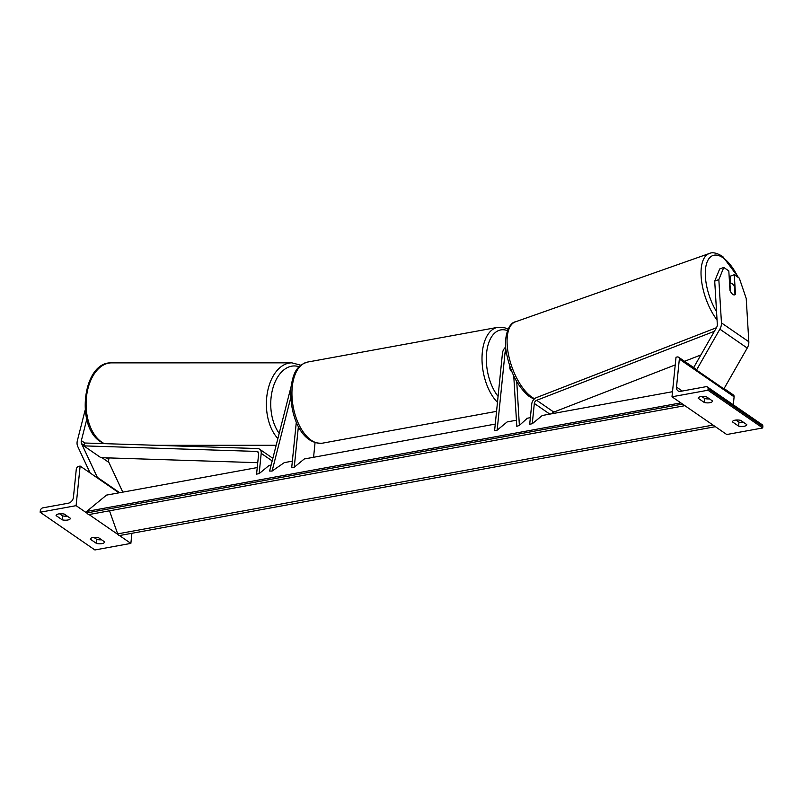 <?xml version="1.0" encoding="UTF-8"?>
<svg xmlns="http://www.w3.org/2000/svg" width="803" height="803" viewBox="0 0 803 803"><rect width="100%" height="100%" fill="white"/><g stroke="black" fill="none" stroke-linecap="round" stroke-linejoin="round"><path stroke-width="1.2" d="M513.759 375.945L516.801 426.353L519.38 425.399L516.741 381.606M516.439 420.22L507.155 421.916L497.157 430.157L505.037 352.668A4.336 3.222 124.6 0 1 506.081 350.038M527.34 418.222L519.38 425.399M509.865 366.339L509.704 367.995A6.203 3.342 79.6 0 0 511.993 371.98A6.203 3.342 79.6 0 1 509.975 368.868L510.156 367.162M497.157 430.157L494.598 430.629L502.467 353.139A7.438 5.521 124.6 0 1 505.79 346.986M704.341 402.514A6.203 2.469 -174.2 0 0 709.822 402.715A6.203 2.469 -174.2 0 0 712.562 401.018L706.399 396.772A6.203 2.469 5.8 0 0 698.188 398.278L704.341 402.514L704.743 398.559A6.203 2.469 5.8 0 0 709.44 398.86M707.363 386.936L762.117 424.667A2.79 2.068 124.6 0 1 762.85 426.544L762.709 427.959L707.945 390.228L671.991 396.792L676.016 357.205L677.3 356.964A2.79 2.068 124.6 0 1 678.615 357.215A2.79 2.068 124.6 0 1 679.348 359.092L676.507 387.086A5.581 4.135 -55.4 0 0 677.963 390.84A5.581 4.135 -55.4 0 0 680.613 391.332L706.038 386.685A2.79 2.068 124.6 0 1 707.363 386.936A2.79 2.068 124.6 0 1 708.095 388.813L707.945 390.228M762.709 427.959L726.745 434.523L671.991 396.792M738.569 426.102L732.406 421.856A6.203 2.469 5.8 0 1 740.627 420.35L746.79 424.596A6.203 2.469 -174.2 0 1 744.05 426.293A6.203 2.469 -174.2 0 1 738.569 426.102L738.971 422.137L735.939 420.049M743.658 422.448A6.203 2.469 5.8 0 1 738.971 422.137M701.712 396.471L704.743 398.559M724.095 388.552L733.38 394.946A2.79 2.068 124.6 0 1 734.103 396.823L733.3 404.802M734.594 294.872A6.203 2.75 -109.4 0 0 735.006 294.601L734.534 286.882A6.203 2.75 -109.4 0 0 732.135 283.65A6.203 2.75 -109.4 0 0 730.399 283.208A6.203 2.75 -109.4 0 0 729.927 283.509L730.389 291.238A6.203 2.75 -109.4 0 0 731.091 292.523A6.203 2.861 69.7 0 0 732.858 294.44A6.203 2.861 69.7 0 0 734.675 294.852A6.203 2.861 69.7 0 0 735.458 294.159L734.283 274.696L739.312 278.159L746.218 298.465L748.828 341.757A9.917 7.357 124.6 0 1 748.797 343.313A9.917 7.357 124.6 0 1 747.232 348.04L723.884 388.903L696.512 370.042L719.859 329.17A9.917 7.357 124.6 0 0 721.415 324.442A9.917 7.357 124.6 0 0 721.455 322.896L718.836 279.605L714.71 281.13L717.32 324.422A4.959 3.684 124.6 0 1 717.31 325.195A4.959 3.684 124.6 0 1 716.527 327.554L693.662 367.583M714.71 281.13L719.659 268.985L723.784 267.459L718.836 279.605M730.579 283.158L730.158 276.222L734.283 274.696M729.987 290.395L728.813 270.922L723.784 267.459M86.764 419.317L81.354 440.616A4.959 3.684 -55.4 0 0 81.213 441.409A4.959 3.684 -55.4 0 0 81.535 443.577L97.304 477.293L96.882 477.614M109.128 457.921L108.726 459.477A4.959 3.684 -55.4 0 0 108.586 460.28A4.959 3.684 -55.4 0 0 108.907 462.438L122.799 492.139M85.178 409.931L77.389 440.566A9.917 7.357 -55.4 0 0 77.098 442.162A9.917 7.357 -55.4 0 0 77.74 446.488L90.117 472.957M119.667 492.711L97.304 477.293M62.232 519.832L56.069 515.586A6.203 2.469 -174.2 0 1 64.29 514.091L70.453 518.336A6.203 2.469 5.8 0 1 67.713 520.023A6.203 2.469 5.8 0 1 62.232 519.832L62.634 515.877A6.203 2.469 -174.2 0 0 67.322 516.178M118.974 492.831L80.129 466.071L78.845 466.302A2.79 2.068 -55.4 0 0 76.275 469.273L73.434 497.268A5.581 4.135 124.6 0 1 68.295 503.21L42.86 507.847A2.79 2.068 -55.4 0 0 40.291 510.818L40.15 512.234L94.905 549.965L130.869 543.39L119.496 535.551M117.971 534.507L89.003 514.542M87.487 513.498L76.104 505.659L80.129 466.071M40.15 512.234L76.104 505.659M96.45 543.41L90.297 539.174A6.203 2.469 -174.2 0 1 98.508 537.669L104.671 541.915A6.203 2.469 5.8 0 1 101.931 543.611A6.203 2.469 5.8 0 1 96.45 543.41L96.852 539.455A6.203 2.469 -174.2 0 0 101.549 539.757M59.593 513.779L62.634 515.877M96.852 539.455L93.821 537.368M130.869 543.39L131.893 533.292M290.686 397.937L272.087 471.07L284.282 462.628L292.352 461.153M290.786 388.772A7.438 5.521 -55.4 0 0 290.013 390.8L269.607 471.04L272.087 471.07M495.26 424.084L304.247 458.985L294.249 467.226L291.69 467.697L296.317 422.087M313.571 457.278L315.057 442.634M294.249 467.226L298.405 426.403M672.502 391.703L542.256 415.502L532.269 423.743L534.326 403.447A3.102 2.299 -55.4 0 1 536.685 400.296L714.399 331.278M716.437 327.724L536.484 397.605A6.203 4.597 -55.4 0 0 531.757 403.919L529.699 424.215L532.269 423.743M675.223 364.923L553.799 412.09A3.102 2.299 -55.4 0 0 551.952 413.726M700.868 354.966L684.557 361.31M257.743 462.689L100.877 457.66L83.763 445.866L256.84 451.427A3.102 2.299 124.6 0 1 257.833 451.738A3.102 2.299 124.6 0 1 258.636 453.815L256.579 474.111L259.148 473.64L261.206 453.354A6.203 4.597 124.6 0 0 259.59 449.188L272.839 458.312M271.133 465.037L269.135 465.399L259.148 473.64M83.763 445.866L84.536 443.005L257.612 448.556A6.203 4.597 124.6 0 1 259.59 449.188M89.374 514.362A2.79 1.506 -100.4 0 1 88.972 514.552A2.79 1.506 -100.4 0 1 87.196 512.856L86.694 511.441L106.478 495.12L257.241 467.567M526.527 418.373L530.361 417.67M86.694 511.441L680.834 402.885M715.373 426.684A2.79 1.506 -100.4 0 1 715.343 426.694A2.79 1.506 -100.4 0 1 713.857 425.64M119.868 535.37A2.79 1.506 -100.4 0 1 119.456 535.561A2.79 1.506 -100.4 0 1 117.69 533.865L109.489 510.798M88.972 514.552L684.849 405.686A2.79 1.506 -100.4 0 1 684.849 405.686A2.79 1.506 -100.4 0 1 683.363 404.632M506.643 353.782L505.037 352.668M762.85 426.544L708.095 388.813M734.103 396.823L679.348 359.092M682.239 391.041L676.507 387.086M497.469 402.313A41.224 22.213 -100.4 0 1 482.322 352.206A41.224 22.213 -100.4 0 1 497.669 327.343L504.866 327.825L508.068 329.16M507.466 330.645A38.122 20.547 79.6 0 0 486.598 352.918A38.122 20.547 79.6 0 0 498.071 396.391M322.425 443.176C300.161 444.701 289.231 412.642 290.877 387.799C293.005 375.302 295.173 365.887 307.599 362.063A41.224 22.213 79.6 0 0 292.252 386.936A41.224 22.213 79.6 0 0 322.425 443.176L496.555 411.357M747.232 348.04L719.859 329.17M748.828 341.757L721.455 322.896M738.017 277.266A38.122 16.883 70.6 0 0 723.644 258.205A38.122 16.883 70.6 0 0 705.636 268.031A38.122 16.883 70.6 0 0 716.557 311.725M717.059 320.026A41.224 18.258 -109.4 0 1 701.451 280.056A41.224 18.258 -109.4 0 1 709.33 253.497L515.375 321.852A41.224 18.258 70.6 0 0 508.68 355.558A41.224 18.258 70.6 0 0 531.245 396.692A41.224 18.258 70.6 0 0 534.607 398.73M108.726 459.477L106.337 457.83M84.827 443.015L81.354 440.616M108.907 462.438L102.021 457.69M83.934 445.233L81.535 443.577M104.38 443.637A41.224 25.485 -90 0 1 101.881 442.222A41.224 25.485 -90 0 1 86.573 396.1A41.224 25.485 -90 0 1 111.577 362.866L291.86 362.846A41.224 25.485 90 0 0 267.449 392.255A41.224 25.485 90 0 0 277.878 438.518M279.193 433.329A38.122 23.568 -90 0 1 273.1 387.427A38.122 23.568 -90 0 1 299.158 366.76M549.814 414.117L534.326 403.447M553.799 412.09L536.685 400.296M272.177 460.912L261.206 453.354M258.476 452.551L256.84 451.427M87.196 512.856L682.57 404.08M117.69 533.865L713.054 425.088M678.615 357.215L696.713 369.681M307.599 362.063L497.669 327.343M738.569 277.647L722.851 256.629C717.059 252.945 712.552 251.911 709.33 253.497M534.085 399.201L529.257 396.491C518.347 387.427 510.869 373.546 506.834 354.836C502.718 337.511 508.972 322.535 515.375 321.852M730.399 283.208L729.566 283.499M103.928 443.627L100.897 441.931C75.211 426.945 82.729 361.35 111.577 362.866M300.854 365.214L291.86 362.846M156.565 445.314L276.152 445.294M715.343 426.694L119.456 535.561"/></g></svg>

